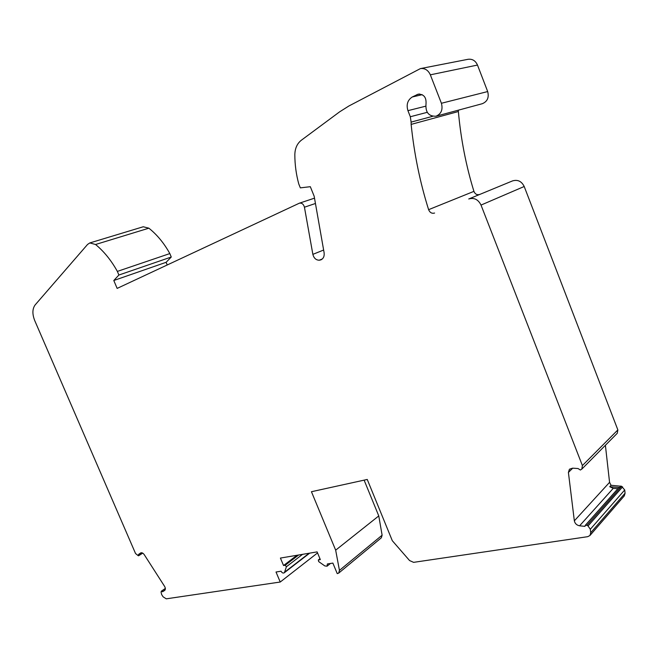 <?xml version="1.0" encoding="UTF-8"?>
<svg xmlns="http://www.w3.org/2000/svg" width="658" height="658" viewBox="0 0 658 658"><rect width="100%" height="100%" fill="white"/><g stroke="black" fill="none" stroke-linecap="round" stroke-linejoin="round"><path stroke-width="0.99" d="M524.204 186.494L617.862 429.921L617.278 433.268L581.828 469.096L582.396 465.568L481.023 205.074C478.226 199.464 474.13 197.425 468.743 198.979L512.541 180.901C517.714 179.395 521.605 181.254 524.204 186.494L481.023 205.074M458.33 110.182L458.371 111.531C460.863 139.134 466.045 165.742 473.925 191.363C475.101 194.143 477.001 195.171 479.624 194.455M435.983 116.219L482.314 103.701C487.397 101.538 489.19 97.491 487.685 91.561L441.411 103.273C443.073 109.631 441.263 113.941 435.983 116.219C428.728 116.433 425.397 112.378 425.997 104.054C426.507 97.458 423.916 94.152 418.217 94.143L412.253 96.989C407.582 100.074 406.142 104.63 407.935 110.659L410.321 116.746L411.11 122.108L432.651 116.318M441.411 103.273L430.34 74.831C428.194 70.143 424.887 68.07 420.421 68.597L468.077 59.294C472.362 58.776 475.504 60.7 477.486 65.06L487.685 91.561M141.166 552.753L138.608 554.39L138.353 555.78L135.54 553.518L34.718 320.561C32.176 314.031 32.316 308.816 35.145 304.917L87.563 244.439L89.825 242.934L143.238 226.763L148.873 228.186C157.073 234.733 164.064 243.189 169.83 253.577L171.269 257.023L166.104 262.312L167.222 264.977M382.117 535.193L381.327 537.816L338.689 573.102L339.446 570.379L335.67 550.17L378.769 515.93L382.117 535.193L339.446 570.379M364.121 480.143L378.769 515.93M625.075 493.22L624.294 495.877L589.938 535.513L590.728 532.725L590.316 529.279L624.722 489.971L625.075 493.22L590.728 532.725M605.393 445.269L609.563 482.339L611.06 485.291L621.571 486.287L624.722 489.971M609.563 482.339L574.344 520.832L568.405 472.436L569.433 469.228L572.592 468.159L578.045 468.537L580.364 470.018L581.828 469.096M574.344 520.832C574.96 523.579 576.712 525.232 579.599 525.8L584.987 526.367L585.225 525.397L618.619 487.858L619.589 487.504L609.752 486.723L613.231 488.368L617.837 488.738M609.752 486.723L611.06 485.291M585.225 525.397L586.977 525.306L621.571 486.287M622.583 486.871L588.038 525.956L586.977 525.306M588.038 525.956L590.316 529.279M335.67 550.17L311.44 491.715L367.246 479.452L392.308 540.712L409.564 560.55L413.602 562.351L587.717 536.681L589.938 535.513M330.431 563.478L327.075 566.184L327.355 563.964L332.874 563.092L337.241 573.62L338.689 573.102M327.075 566.184L324.838 565.938L318.694 561.595L318.316 559.991L320.323 559.596L317.123 551.889L280.415 558.066L283.549 565.526L285.202 565.263L286.386 566.76L302.573 554.34M296.98 555.278L283.549 565.526M309.137 553.23L284.585 572.189L286.386 566.76M284.585 572.189L284.166 572.855C283.006 573.365 281.969 572.822 281.073 571.218L276.015 572.008L280.234 582.026L166.268 598.829L163.094 596.814L161.638 594.552L161.054 592.044L161.383 591.155L162.559 591.764L164.673 590.415C165.619 589.51 165.577 588.145 164.549 586.303L144.275 554.702C143.049 553.016 141.84 552.432 140.664 552.95L140.705 552.917M317.551 552.917L280.234 582.026M89.825 242.934L95.558 244.496C104.013 251.463 111.284 260.436 117.363 271.4L169.83 253.577M171.269 257.023L118.901 275.028L117.363 271.4M166.104 262.312L113.793 280.497L118.901 275.028M113.793 280.497L117.14 288.401L299.357 203.19C301.866 202.787 303.56 204.128 304.44 207.212L315.445 203.478M323.637 250.032L312.863 254.358L304.44 207.212M322.354 258.939L319.27 260.214L320.923 259.861C323.473 258.578 324.526 256.176 324.098 252.672L314.17 196.24L310.321 186.691L300.344 187.867L298.773 183.977C296.166 174.395 294.858 164.665 294.833 154.77C294.957 148.428 297.12 143.592 301.315 140.253L339.61 111.852L348.872 106.004L420.421 68.597M312.863 254.358C313.882 258.191 316.021 260.14 319.27 260.214M473.925 191.363L428.613 209.672C420.001 182.315 414.178 153.89 411.135 124.403L411.11 122.108M138.608 554.39L140.615 552.983M428.613 209.672C429.88 212.649 431.87 213.768 434.593 213.044M165.035 590.045L162.559 591.764M617.862 429.921L582.396 465.568M568.405 472.436L572.707 468.167M579.599 525.8L613.231 488.368M620.872 486.056L619.589 487.504M318.562 559.884L319.977 558.765M298.625 554.998L285.202 565.263M162.51 591.698L165.133 589.881M141.371 552.736L138.657 554.464M148.873 228.186L95.558 244.496M430.34 74.831L477.486 65.06M458.371 111.531L411.135 124.395M416.892 94.629L419.598 94.004M422.189 94.67L412.253 96.989M407.935 110.659L425.677 106.201M427.231 112.329L410.321 116.746M512.541 180.901L468.743 198.979M319.952 558.7L318.316 559.991M309.679 553.148L284.166 572.855M165.339 588.417L161.383 591.155M142.72 553.131L138.682 555.722M314.508 198.157L299.357 203.19"/></g></svg>

